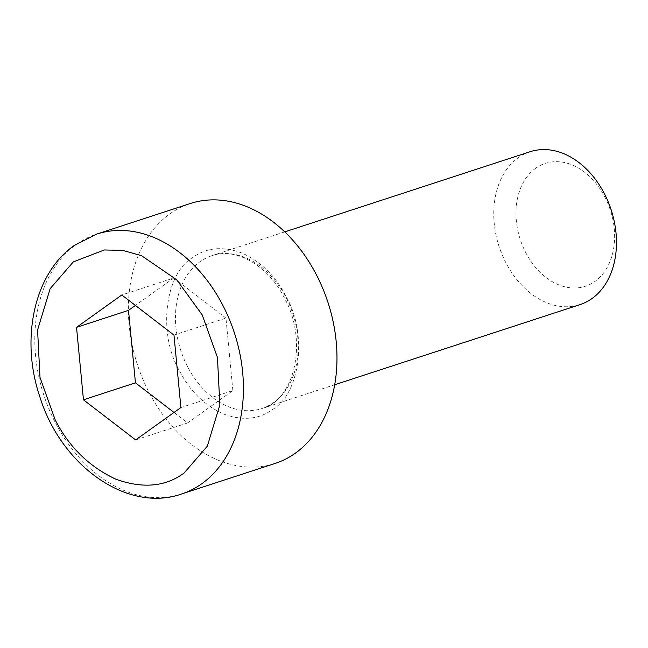 <?xml version="1.0" encoding="UTF-8"?>
<svg xmlns="http://www.w3.org/2000/svg" width="648" height="648" viewBox="0 0 648 648"><rect width="100%" height="100%" fill="white"/><g stroke="black" fill="none" stroke-linecap="round" stroke-linejoin="round"><path stroke-width="0.49" stroke-dasharray="3.24 2.43" d="M285.582 295.65C275.351 275.846 260.779 261.63 241.874 253.004C222.791 246.013 206.42 247.512 192.78 257.499C164.616 273.65 157.65 334.506 179.755 371.328C189.994 391.133 204.557 405.348 223.463 413.975C242.555 420.965 258.916 419.467 272.565 409.479C300.721 393.32 307.695 332.473 285.582 295.65M530.137 151.721A80.409 58.96 -108.1 0 0 518.173 157.804A80.409 58.96 -108.1 0 0 502.249 255.004A80.409 58.96 -108.1 0 0 580.082 304.601M535.621 168.278A64.63 47.385 -108.1 0 0 525.933 252.987A64.63 47.385 -108.1 0 0 595.002 281.378A64.63 47.385 -108.1 0 0 604.689 196.668A64.63 47.385 -108.1 0 0 535.621 168.278M275.116 463.433A136.704 100.238 71.9 0 1 142.811 379.129A136.704 100.238 71.9 0 1 169.873 213.881A136.704 100.238 71.9 0 1 190.22 203.545M174.012 412.476L187.62 422.933L135.643 439.919M187.62 422.933L232.875 390.574L180.897 407.552M232.875 390.574L225.95 318.103L173.98 335.081M225.95 318.103L173.769 278L121.8 294.978M173.769 278L135.408 305.435M187.839 367.165A80.409 58.96 71.9 0 1 199.892 261.776A80.409 58.96 71.9 0 1 211.856 255.693A80.409 58.96 71.9 0 1 285.825 297.092A80.409 58.96 71.9 0 1 273.764 402.489A80.409 58.96 71.9 0 1 261.8 408.572A80.409 58.96 71.9 0 1 187.839 367.165M181.562 493.995A136.704 100.238 71.9 0 1 49.256 409.69A136.704 100.238 71.9 0 1 76.318 244.442A136.704 100.238 71.9 0 1 96.665 234.106M284.756 231.879L211.856 255.693C234.673 247.163 267.389 264.392 284.043 297.278C308.788 341.059 294.386 400.829 261.8 408.572L334.692 384.758"/><path stroke-width="0.97" d="M334.692 384.758L580.082 304.601A80.409 58.96 -108.1 0 0 592.045 298.517A80.409 58.96 -108.1 0 0 607.97 201.317A80.409 58.96 -108.1 0 0 530.137 151.721L284.756 231.879M96.665 234.106L190.22 203.545A136.704 100.238 71.9 0 1 322.534 287.85A136.704 100.238 71.9 0 1 295.464 453.098A136.704 100.238 71.9 0 1 275.116 463.433L181.562 493.995A136.704 100.238 71.9 0 0 201.909 483.659A136.704 100.238 71.9 0 0 228.979 318.411A136.704 100.238 71.9 0 0 96.665 234.106L74.35 245.43C33.996 273.286 20.145 339.163 39.868 396.843C60.912 465.402 127.202 513.24 181.562 493.995M135.643 439.919L83.462 399.808L76.537 327.345L121.8 294.978L173.98 335.081L180.897 407.552L135.643 439.919M76.537 327.345L128.515 310.36L135.44 382.83L83.462 399.808M135.44 382.83L174.012 412.476M135.408 305.435L128.515 310.36M73.313 261.905L104.255 249.974L122.561 250.355L141.507 255.66L176.653 279.734L202.208 314.888L217.445 357.429L219.866 404.911L207.287 446.229L184.129 472.983C165.564 486.761 142.835 488.843 115.935 479.237C89.359 466.86 69.117 447.12 55.234 420.001L39.998 377.46L37.576 329.978L50.147 288.66L73.313 261.905"/></g></svg>
